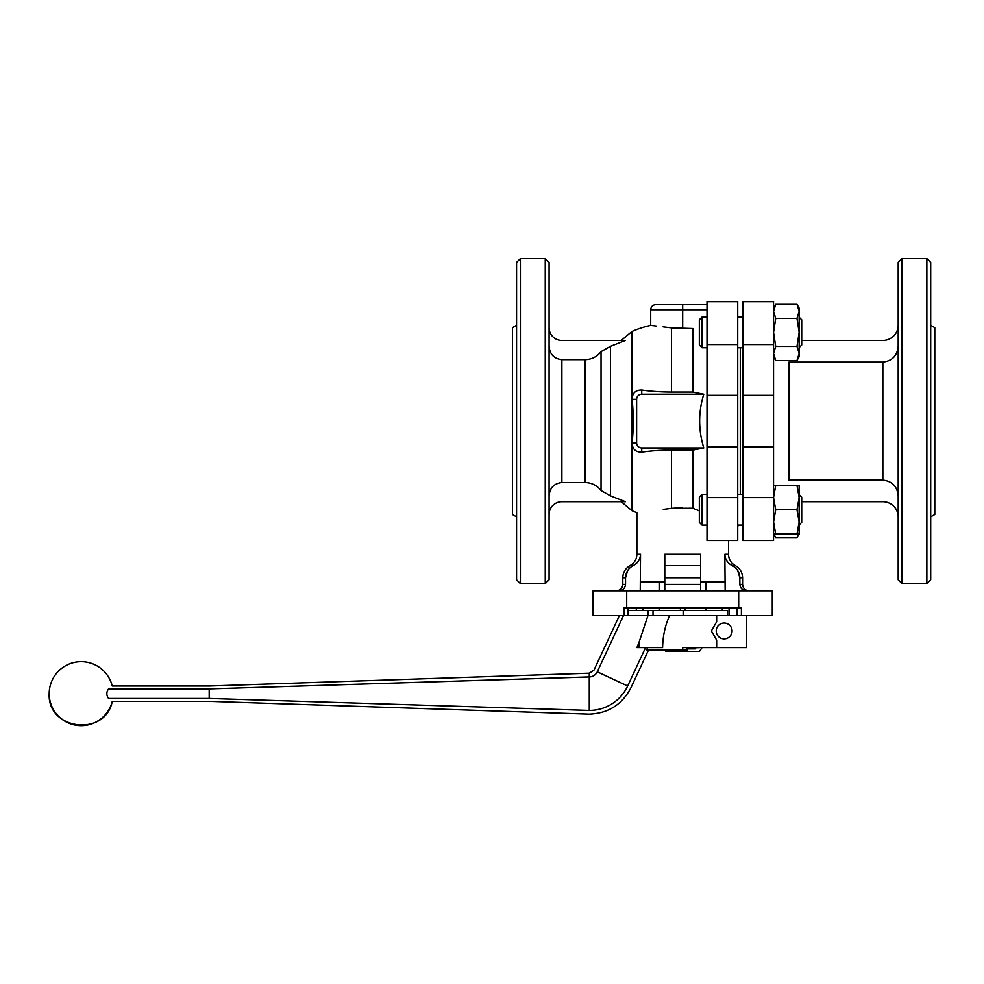 <?xml version="1.0" encoding="UTF-8"?>
<svg xmlns="http://www.w3.org/2000/svg" width="984" height="984" viewBox="0 0 984 984"><rect width="100%" height="100%" fill="white"/><g stroke="black" fill="none" stroke-linecap="round" stroke-linejoin="round"><path stroke-width="1.48" d="M699.329 510.893L692.933 508.211L671.432 508.334L682.207 507.609M641.74 390.033C635.578 389.959 632.355 393.059 632.085 399.332A71.647 24.502 90 0 1 632.085 442.837C632.38 449.134 635.602 452.234 641.74 452.136A77.921 26.654 0 0 1 671.432 450.118L692.933 450.118L703.769 447.954C698.271 429.774 698.271 411.865 703.769 394.215L692.933 392.05L671.432 392.05A77.921 26.654 180 0 1 641.74 390.033L641.74 394.215L703.769 394.215M707.004 347.02L707.004 337.094M742.834 344.572L742.834 301.682L773.547 301.682L773.547 344.572L742.834 344.572L742.834 540.487L773.547 540.487L773.547 497.596L775.724 485.456L773.547 485.456M740.275 347.758L740.275 494.411M737.717 344.572L737.717 301.682L707.004 301.682L707.004 395.322L737.717 395.322L737.717 344.572L707.004 344.572M707.004 395.322L707.004 446.847L737.717 446.847L737.717 395.322M737.717 446.847L737.717 540.487L707.004 540.487L707.004 497.596L737.717 497.596M707.004 446.847L707.004 497.596M516.575 325.298L512.479 327.66L512.479 514.509L516.575 516.871M520.413 583.61L520.413 258.558L516.575 262.396L516.575 579.773L520.413 583.61L545.247 583.61L549.084 579.773L549.084 262.396L545.247 258.558L545.247 583.61M516.575 354.99L516.575 308.914M549.084 352.432L549.084 311.473M741.395 615.603L593.106 615.603L593.106 590.781L738.676 590.781L738.676 607.928L741.395 607.928L741.395 615.603L772.268 615.603L772.268 590.781L738.676 590.781M626.697 590.781L626.697 607.928L738.676 607.928M626.697 607.928L623.979 607.928L623.979 615.603M549.084 514.509A12.792 12.792 0 0 1 561.876 501.705L625.418 501.705L610.437 495.825L601.039 490.524C596.956 485.395 591.63 482.713 585.074 482.517L561.876 482.517C554.004 483.464 549.736 487.916 549.084 495.887M549.084 346.282C549.761 354.265 554.017 358.729 561.876 359.652L585.074 359.652C591.642 359.443 596.968 356.774 601.039 351.645L601.039 490.524M601.039 351.645L610.437 346.343L625.418 340.464L561.876 340.464A12.792 12.792 0 0 1 549.084 327.66M707.004 304.622L655.811 304.622C652.699 304.929 651.002 306.639 650.695 309.751L650.695 325.409L656.574 326.098M725.134 590.781L724.851 554.275C725.134 559.379 727.557 563.143 732.121 565.566C737.016 568.186 739.587 572.257 739.845 577.756L737.729 570.572M746.512 590.781C742.526 590.449 740.3 588.321 739.845 584.385L739.845 577.756L742.576 577.756C742.391 572.344 739.956 568.285 735.269 565.566L732.121 565.566M700.608 577.756L700.608 554.275L700.608 565.566L664.778 565.566L664.778 577.756L700.608 577.756L700.608 590.781L700.608 584.385L664.778 584.385L664.778 577.756M664.778 590.781L664.778 584.385L664.778 590.781M627.657 570.572L625.541 577.756C625.799 572.245 628.37 568.186 633.253 565.566C637.816 563.156 640.24 559.392 640.523 554.275L640.24 590.781M622.798 577.756L622.798 584.385L625.541 584.385L625.541 577.756L622.798 577.756C622.995 572.344 625.43 568.285 630.104 565.566L633.253 565.566M625.541 584.385C625.074 588.321 622.847 590.449 618.862 590.781M707.004 309.751L682.687 309.751L682.687 328.558L671.432 327.881L692.933 328.558L692.933 392.05M663.044 326.873L671.432 327.881C644.323 324.634 644.323 324.634 671.432 327.881L671.432 392.05M703.769 447.954L641.74 447.954A5.117 5.117 0 0 1 636.623 442.837L636.623 399.332A5.117 5.117 0 0 1 641.74 394.215M650.695 325.409A97.896 97.896 0 0 0 631.937 331.497L631.937 510.671L621.224 501.705M664.778 565.566L664.778 554.275L664.778 565.566M724.851 581.827L700.608 581.827M664.778 581.827L640.523 581.827M671.432 450.118L671.432 508.334C626.427 514.017 626.427 514.017 671.432 508.334L663.278 509.38M773.547 344.572L773.547 395.322L742.834 395.322M799.143 534.078L799.143 485.456L796.979 485.456L799.143 497.609L796.979 509.761L799.143 521.926L796.979 534.078L799.143 534.078L796.979 537.842L798.651 534.078L796.979 537.842L775.724 537.842L773.547 534.078L775.724 534.078L773.547 521.926L775.724 509.761L773.547 497.609L773.547 395.322M930.704 325.298L934.8 327.66L934.8 514.509L930.704 516.871M930.704 421.091L930.704 579.773L926.866 583.61L926.866 258.558L930.704 262.396L930.704 421.091M902.033 583.61L902.033 258.558L898.195 262.396L898.195 579.773L902.033 583.61L926.866 583.61M898.195 331.952L898.195 372.456M898.195 496.145C897.42 486.588 892.304 481.225 882.845 480.081L788.91 480.081L788.91 362.087L882.845 362.087C892.291 360.956 897.408 355.593 898.195 346.024M801.702 501.705L882.845 501.705A15.363 15.363 0 0 1 898.195 517.067M898.195 489.749L898.195 469.712M898.195 325.101A15.363 15.363 0 0 1 882.845 340.464L801.702 340.464M702.072 347.758L702.072 317.045L699.329 319.788L699.329 345.015L702.072 347.758L707.004 347.758M702.072 525.124L702.072 494.411L699.329 497.154L699.329 522.381L702.072 525.124L707.004 525.124M775.724 537.842L774.051 534.078M799.143 353.465L799.143 356.712L796.979 360.476L799.143 353.465L799.143 308.09L796.979 304.327L799.143 311.35L796.979 318.361L799.143 332.407L796.979 346.442L799.143 353.465L796.979 360.476L775.724 360.476L773.547 353.465L775.724 346.442L773.547 332.407L775.724 318.361L773.547 311.35L775.724 304.327L773.547 311.35M796.979 534.078L775.724 534.078M796.979 509.761L775.724 509.761M796.979 485.456L775.724 485.456M796.979 346.442L775.724 346.442M796.979 318.361L775.724 318.361M796.979 304.327L775.724 304.327L773.547 308.09M799.143 494.595L801.702 497.154L801.702 522.381L799.143 524.939M799.143 317.229L801.702 319.788L801.702 345.015L799.143 347.573M705.737 610.486L705.737 607.928M705.737 590.781L705.737 581.827M684.975 610.486L684.975 607.928M690.497 647.976L700.645 647.595M680.399 610.486L680.399 607.928M659.637 610.486L659.637 607.928M659.637 590.781L659.637 581.827M664.938 650.166L665.922 651.445L699.452 651.445L702.096 647.595M746.671 615.603L746.671 647.595L682.687 647.595L682.687 650.166L646.722 650.166L647.423 647.595L646.722 650.166M716.647 647.595L716.647 640.129L711.358 630.965L716.647 621.802L716.647 615.603M639.022 647.595L639.022 642.331L636.931 647.595L662.589 647.595C662.847 636.021 665.172 625.357 669.587 615.603M682.687 650.166L687.127 650.166L687.127 647.595M732.084 630.965A7.934 7.934 0 0 1 720.19 637.829A7.934 7.934 0 0 1 720.19 624.09A7.934 7.934 0 0 1 732.084 630.965M639.022 642.331L647.939 615.603M108.56 698.468C113.48 702.269 113.48 702.269 108.56 698.468C106.284 695.282 106.284 692.096 108.547 688.874C113.468 685.073 113.468 685.073 108.547 688.874L209.186 688.874C209.186 685.036 209.186 685.036 209.186 688.874L209.186 698.468C209.186 702.305 209.186 702.305 209.186 698.468L108.56 698.468M623.475 615.603L597.276 671.814A8.844 8.844 0 0 1 589.268 676.931L209.186 688.886L589.268 676.906C589.268 671.961 589.268 671.961 589.268 676.931L589.268 710.423C589.268 715.38 589.268 715.38 589.268 710.423L209.186 698.456M112.25 701.346C105.485 737.287 47.158 730.189 49.2 693.683A31.992 31.992 0 0 0 112.25 701.346L209.186 701.346L589.268 714.15C608.333 713.363 622.257 704.495 631.027 687.545L648.456 650.166M695.491 647.595L695.491 648.874L690.497 648.874L690.497 647.595M689.882 647.595L690.497 648.874M689.882 648.874L687.804 648.874L687.804 647.595M727.484 615.603L727.484 610.486L683.142 610.486L683.142 615.603M683.142 610.486L628.038 610.486M692.933 450.118L692.933 508.211M643.106 607.928L643.106 610.486M722.268 607.928L722.268 610.486M729.058 607.928L729.058 615.603M636.316 607.928L636.316 610.486M585.074 359.652L585.074 482.517M561.876 359.652L561.876 482.517M737.114 607.928L737.114 615.603M628.259 607.928L628.259 610.486M610.437 346.343L610.437 495.825M650.695 309.751L682.687 309.751L682.687 304.622M739.845 584.385L742.576 584.385L742.576 577.756M632.085 399.332L636.623 399.332M632.085 442.837L636.623 442.837M641.74 452.136L641.74 447.954M724.851 554.275L728.504 554.275C728.689 559.281 730.94 563.045 735.269 565.566M664.778 554.275L700.608 554.275M630.104 565.566C634.434 563.045 636.697 559.281 636.869 554.275L640.523 554.275M773.547 446.847L742.834 446.847M773.547 497.596L742.834 497.596M882.845 362.087L882.845 480.081M645.553 647.595L627.657 685.983C632.134 688.062 632.134 688.062 627.657 685.983L645.553 647.595M597.276 671.814C592.798 669.723 592.798 669.723 597.276 671.814L627.657 685.983A42.337 42.337 0 0 1 589.268 710.423M694.15 648.874L694.15 647.595M691.481 648.874L691.481 647.595M689.735 648.874L689.735 647.595M688.997 648.874L688.997 647.595M653.007 610.486L653.007 615.603M648.062 610.486L648.062 615.603M737.717 347.758L742.834 347.758M737.717 317.045L742.834 317.045M737.717 525.124L742.834 525.124M737.717 494.411L742.834 494.411M739.353 317.045L737.717 316.098M739.353 525.124L737.717 526.071M741.198 525.124L742.834 526.071M741.198 317.045L742.834 316.098M520.413 258.558L545.247 258.558M737.336 607.928L737.336 615.603M628.038 607.928L628.038 615.603M742.576 584.385C742.957 588.272 745.097 590.4 748.984 590.781M622.798 584.385C622.417 588.272 620.289 590.4 616.402 590.781M631.937 331.497L621.224 340.464M631.937 510.671A97.896 97.896 0 0 0 636.869 512.689L636.869 554.275M728.504 554.275L728.504 540.487M902.033 258.558L926.866 258.558M702.072 317.045L707.004 317.045M702.072 494.411L707.004 494.411M773.547 356.712L775.724 360.476M705.848 610.486L705.848 607.928M705.848 590.781L705.848 581.827M659.526 610.486L659.526 607.928M659.526 590.781L659.526 581.827M49.2 693.683A31.992 31.992 0 0 1 112.25 685.996L209.186 685.996L589.268 673.191L593.906 670.239L619.379 615.603"/></g></svg>
